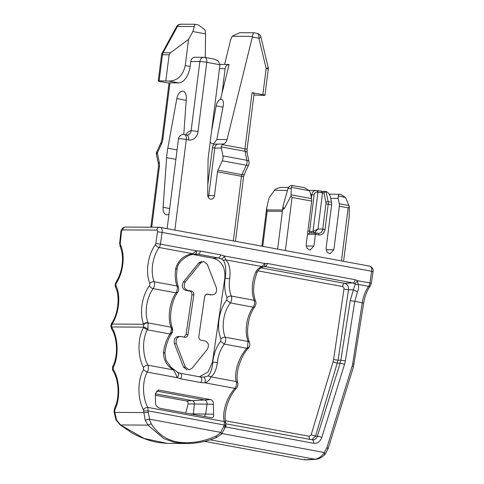 <?xml version="1.0" encoding="UTF-8"?>
<svg xmlns="http://www.w3.org/2000/svg" width="484" height="484" viewBox="0 0 484 484"><rect width="100%" height="100%" fill="white"/><g stroke="black" fill="none" stroke-linecap="round" stroke-linejoin="round"><path stroke-width="0.73" d="M185.699 413.04L188.131 403.934C188.203 402.343 187.604 401.357 186.322 400.97L192.299 400.643L155.352 393.794L192.299 400.643C193.745 401.091 194.441 402.216 194.393 404.019L193.255 414.437L193.358 413.911L205.615 414.074L204.351 416.494M188.131 403.934L194.393 404.019C194.441 402.21 193.739 401.085 192.299 400.643L204.611 399.966L156.538 391.054L204.611 399.966C206.408 400.528 207.231 401.938 207.079 404.188L205.627 414.068M212.464 294.901L211.865 294.841C215.658 294.538 217.147 292.148 216.324 287.678L207.267 264.234L203.655 261.457L200.624 263.006L185.354 281.936C183.297 285.875 184.023 288.676 187.532 290.333L191.585 291.084C193.201 291.586 193.939 292.85 193.806 294.883L188.01 334.438L186.104 334.426L184.15 337.106M185.221 337.269L180.169 336.422M180.768 336.483C176.975 336.785 175.486 339.175 176.309 343.646L174.397 343.634L183.46 367.078L187.072 369.861M176.309 343.646L185.366 367.09L188.978 369.867L192.009 368.318L207.279 349.387C209.336 345.449 208.61 342.648 205.101 340.99L201.048 340.24C199.432 339.738 198.694 338.473 198.827 336.44L204.623 296.886C205.071 294.919 206.136 293.988 207.805 294.091L207.406 294.054M184.821 337.233C186.497 337.336 187.562 336.404 188.01 334.438M206.571 294.205L211.865 294.841L207.013 294.084M185.947 134.867A10.007 5.663 100.5 0 1 191.107 130.789L199.856 61.553L190.793 61.51L190.17 66.453A16.674 9.432 100.5 0 1 178.548 82.891L168.716 81.07L159.151 80.84L162.449 54.728A5.003 4.102 -89.7 0 1 163.096 52.708A5.003 1.573 -151.3 0 0 162.116 53.077A5.003 5.003 0 0 0 161.541 54.849A5.003 0.417 7.2 0 1 162.449 54.728L169.128 54.759L170.507 52.744L163.096 52.708L177.483 26.432A5.003 1.573 -151.3 0 0 176.503 26.801L162.116 53.077M150.839 227.202L158.492 166.605L158.437 164.124A5.003 2.414 -11.7 0 1 159.284 162.358L157.33 152.944A5.003 1.688 24.8 0 1 156.84 151.601L160.99 142.605L161.965 139.126L169.055 82.97A5.003 0.417 7.2 0 1 169.963 82.849L178.548 82.891M168.977 214.049A8.337 4.719 100.5 0 1 166.472 214.751A8.337 4.719 100.5 0 1 163.09 207.309L166.611 157.651A50.021 28.302 100.5 0 1 167.803 148.219L176.823 98.591A8.337 4.719 100.5 0 1 183.049 91.21A8.337 4.719 100.5 0 1 186.322 98.633L183.781 134.498M161.541 54.849L158.244 80.967L159.151 80.84C157.657 80.876 158.05 81.124 160.343 81.578L169.031 83.188M194.871 24.321L192.862 31.527L188.566 39.373L185.257 65.546C182.916 75.704 177.404 80.882 168.716 81.07M211.569 131.079L216.154 105.875A7.502 4.241 -79.5 0 1 221.273 99.19L221.049 99.093M213.438 144.008L216.85 139.507L227.044 139.561A6.667 5.469 -89.7 0 1 223.372 144.038L222.344 144.607L221.164 146.852L222.906 155.86A5.003 2.831 -79.5 0 1 222.283 160.803L217.951 170.186A3.334 1.888 -79.5 0 0 217.491 171.832L214.485 195.627A4.168 3.418 90.3 0 1 211.084 199.166A4.168 3.418 90.3 0 1 207.684 194.949L208.078 158.952A3.334 2.735 90.3 0 1 208.108 158.492L219.948 64.765L218.296 60.972L214.358 59.157L204.823 57.384A5.003 2.831 100.5 0 1 206.771 62.321L219.948 64.765M254.033 32.773L239.719 32.706L232.132 36.258L230.578 40.154L224.588 64.42L229.12 64.439L220.577 99.045C222.912 99.395 223.802 101.592 223.239 105.639L216.85 139.507M188.566 39.373L170.507 52.744M169.128 54.759L165.831 80.876M176.503 26.801A5.003 5.003 0 0 1 180.919 24.2L194.81 24.267L198.349 24.926L204.992 29.802L205.543 33.874L205.283 57.475M254.215 32.833C253.652 32.41 253.078 33.584 252.497 36.354L227.044 139.561M210.147 142.332A13.34 10.938 -89.7 0 0 213.958 144.141L223.372 144.038M222.041 93.116L225.127 68.692A5.003 4.102 -89.7 0 1 229.12 64.439M222.344 144.607L244.952 148.8A5.003 2.831 -79.5 0 0 245.025 151.274A5.003 2.414 -11.7 0 1 247.13 152.72L247.058 149.417A5.003 0.417 -172.8 0 0 244.952 148.8L252.049 92.644L262.86 94.652C265.153 95.106 265.553 95.354 264.058 95.39L253.925 95.058M262.86 94.652L266.164 68.534A5.003 0.417 7.2 0 1 268.263 69.145A5.003 5.003 0 0 0 268.166 67.355L260.924 37.068A5.003 0.817 166.6 0 1 258.922 38.248A5.003 2.831 -79.5 0 0 258.97 36.711A5.003 2.831 -79.5 0 0 256.974 33.317L254.033 32.779M181.518 24.254C179.491 24.218 178.148 24.944 177.483 26.432L194.441 26.517M252.049 92.644C254.342 93.103 254.741 93.345 253.241 93.382M268.263 69.145L264.966 95.263L264.058 95.39M253.918 95.112L254.487 95.16M190.793 61.51A5.003 4.102 -89.7 0 1 194.871 57.257L203.933 57.306A5.003 4.102 90.3 0 0 200.152 60.3A5.003 4.102 90.3 0 0 199.856 61.553A5.003 0.417 7.2 0 1 206.771 62.321L198.023 131.551A10.007 8.204 -89.7 0 1 188.663 139.936L186.298 139.501L174.863 230.027M248.365 348.141L248.994 347.288L247.614 347.167L246.907 348.292L248.365 348.141C240.112 356.902 235.145 374.053 237.789 382.935L236.252 381.567C236.857 383.903 236.416 386.171 234.915 388.368C226.821 396.983 221.914 412.392 224.249 421.57L224.37 425.012L148.249 410.898L143.621 410.856L145.176 420.16L147.922 425.127L163.852 438.607L173.907 442.213L186.255 443.513L167.403 443.423L144.05 438.474L120.625 424.988L116.559 420.015L115.985 419.93M167.434 443.423L157.838 442.461C149.272 440.857 140.65 437.693 131.975 432.956L120.22 424.964L147.922 425.127L151.244 423.803C157.342 433.507 165.879 439.545 176.848 441.922C189.734 443.967 202.935 441.959 216.463 435.896L215.858 437.724M114.115 410.759L114.666 407.988L114.932 409.524L114.708 410.71L114.109 410.759L114.176 412.435L114.775 412.392L116.559 420.015M186.255 443.513L187.332 443.513M186.322 400.97L155.237 395.21M145.176 420.16L149.254 419.132L151.244 423.803M221 434.215C221.829 434.299 221.847 433.706 221.037 432.442L149.254 419.132M114.666 407.988C119.748 398.247 119.046 380.333 113.268 371.301L113.304 367.314C118.919 356.375 118.223 337.644 111.81 327.372L111.683 329.005L111.205 327.958L112.106 324.08L111.992 322.804L111.743 323.203L111.858 324.558M114.708 410.71L114.775 412.392L148.243 412.58L147.795 407.401C145.974 407.449 144.492 408.206 143.361 409.664L143.621 410.856M200.533 377L203.879 377.127C205.131 378.107 205.518 380.007 205.041 382.826L200.896 382.572L180.617 378.815L177.114 377.653L147.239 372.111L143.476 369.812C137.444 380 137.395 398.659 143.361 409.664M173.484 369.516L173.393 369.909C166.829 365.807 163.531 360.036 163.507 352.6C164.372 345.358 166.526 339.163 169.969 334.027L147.317 329.828C142.151 338.873 142.435 355.444 147.916 365.184C148.745 367.562 148.521 369.873 147.239 372.111C142.084 381.132 142.35 397.648 147.795 407.401L224.249 421.57L225.78 422.949C223.178 414.044 228.145 396.959 236.373 388.216L234.915 388.368L205.041 382.826C208.326 381.404 210.237 379.414 210.776 376.842C214.224 374.592 216.402 369.836 217.31 362.576C218.169 355.329 220.48 349.17 224.261 344.094A5.003 2.831 -79.5 0 0 225.266 337.227C221.049 327.795 223.408 311.629 230.336 302.917A5.003 2.831 -79.5 0 0 231.346 296.057C229.325 291.078 228.763 285.3 229.652 278.73C230.747 270.139 229.47 263.847 225.81 259.854L224.213 255.951L220.631 254.796L200.358 251.039L196.637 250.839L192.457 253.67L159.121 247.487A3.334 1.767 -144.1 0 1 155.388 244.62A28.344 16.039 100.5 0 0 149.744 283.436A1.67 0.944 100.5 0 1 149.405 285.723A28.344 16.039 100.5 0 0 143.56 324.238L112.106 324.08A28.344 16.039 100.5 0 0 115.991 285.56A1.67 0.944 100.5 0 1 116.233 283.273A28.344 16.039 100.5 0 0 120.395 244.444A1.67 0.944 100.5 0 1 120.25 243.325A3.334 0.375 -173.9 0 0 119.639 243.47L121.938 252.406C122.773 257.016 122.7 262.007 121.726 267.386C120.625 273.036 118.761 277.895 116.142 281.96A3.334 1.621 33 0 0 116.233 283.273M177.174 372.178C179.201 373.303 179.183 375.124 177.114 377.653C176.472 375.487 175.232 372.91 173.393 369.909L147.916 365.184C146.089 365.239 144.613 366.001 143.482 367.465L143.476 369.812M171.711 332.151L171.681 333.549L169.969 334.027A5.003 2.831 -79.5 0 0 170.973 327.16L148.11 322.925L147.916 328.684L147.317 329.828L143.56 327.529C137.51 337.741 137.48 356.466 143.482 367.465M147.916 328.684L143.724 327.142L111.635 326.978L111.81 327.372M172.044 329.864L172.401 328.206L170.973 327.16C167.325 317.837 169.654 301.659 175.964 292.838L153.138 288.603A25.011 14.151 -79.5 0 0 147.977 322.586L148.11 322.925C146.35 322.786 144.879 323.379 143.7 324.716L143.56 327.529M143.7 324.716L143.56 324.238C144.758 322.961 146.235 322.411 147.977 322.586M111.683 329.005C117.479 338.062 118.163 356.049 113.044 365.771L113.304 367.314M204.357 416.494L205.615 414.074L207.079 404.188L213.341 404.273C213.468 401.799 212.573 400.25 210.661 399.633L204.611 399.966C206.408 400.522 207.231 401.932 207.079 404.188L194.393 404.019L193.358 413.911L190.17 413.868M216.463 435.896L221.037 432.442M324.413 454.627L325.018 454.44L324.316 452.516C322.072 456.176 318.974 458.421 315.036 459.268L304.345 459.782M211.508 417.801L159.817 408.242C157.457 407.455 156.017 405.846 155.485 403.408L155.382 393.528L158.631 390.068L210.661 399.633M211.181 417.765C213.178 417.789 213.982 416.597 213.589 414.183L213.341 404.273M203.879 377.127L208.144 375.941L210.776 376.842L236.252 381.567C233.863 372.396 238.854 356.799 246.907 348.292L224.261 344.094L220.595 341.214L220.934 338.927C222.132 337.651 223.578 337.088 225.266 337.227L248.129 341.468L249.466 342.315M220.716 432.248L224.37 425.012C225.816 425.648 226.046 425.962 225.066 425.956M308.502 459.8L304.436 459.6L304.218 459.213M315.036 459.268L210.262 439.841M327.62 448.486C328.588 448.529 328.352 448.232 326.912 447.603L352.177 366.001A3.334 0.46 17.2 0 1 353.477 366.805L328.212 448.408L325.018 454.44C319.791 459.606 316.161 458.977 315.483 459.346L308.508 459.8M177.676 292.36L175.964 292.838A5.003 2.831 -79.5 0 0 176.963 285.971L178.396 287.018C178.989 288.918 178.753 290.702 177.676 292.36L177.676 292.36C171.136 301.223 168.613 318.938 172.401 328.206L172.401 328.206C173 330.106 172.758 331.891 171.681 333.549L171.681 333.549C168.771 337.796 166.696 343.041 165.468 349.273L164.905 353.06L166.024 360.271L171.027 367.259L177.737 372.377L180.157 373.218A3.334 1.888 -79.5 0 0 180.03 373.2M220.934 338.927C216.179 328.225 218.895 309.845 226.675 300.038L230.336 302.917L253.162 307.152A25.011 14.151 -79.5 0 0 248.002 341.129L249.411 342.115C245.539 332.992 248.129 315.278 254.832 306.735A3.334 1.773 -144 0 1 253.162 307.152A5.003 2.831 -79.5 0 0 254.167 300.286A3.334 2.039 -21.5 0 1 255.576 301.266C256.351 302.337 256.103 304.158 254.832 306.735M248.002 341.129L247.614 347.167M353.52 364.059L352.697 363.744L352.177 366.001M255.576 301.266C252.515 292.517 253.102 282.704 257.331 271.827A3.334 1.047 23.6 0 1 255.758 272.056C257.022 269.497 259.079 267.664 261.923 266.551L264.923 263.502L267.265 263.441L355.129 279.734L357.476 280.659L358.027 284.368C358.892 286.304 358.723 288.767 357.519 291.755L354.772 301.351L362.256 302.736L352.697 363.744M345.352 360.895L344.535 364.391L340.131 363.145L340.833 360.211L345.352 360.895L354.772 301.351L350.253 300.667L340.833 360.211L338.098 360.175L315.544 436.096L311.823 439.732M321.818 437.385A3.334 0.466 -162.7 0 0 317.413 436.138C316.342 438.819 314.612 440.047 312.216 439.817C313.354 440.095 313.82 441.257 313.62 443.296C317.45 443.665 320.184 441.692 321.818 437.385L344.535 364.391M192.65 254.439L213.232 258.25C221.672 260.87 225.544 267.495 224.836 278.118L212.434 362.165L212.76 362.171C212.204 368.572 210.661 373.164 208.144 375.941M212.434 362.165L207.993 372.045L199.402 376.782M149.744 283.436A3.334 2.039 -21.5 0 1 154.142 281.742L176.963 285.971C175.226 281.047 174.797 275.299 175.686 268.729C178.088 260.386 183.678 255.364 192.457 253.67L192.221 254.542C187.429 255.074 177.495 261.729 177.096 269.092C176.176 276.098 176.612 282.069 178.396 287.018M311.127 434.904L315.544 436.096L317.413 436.138L340.131 363.145L337.463 363.085A3.334 0.508 -163.3 0 1 333.053 361.893L311.127 434.904L309.222 436.296L225.362 420.747M257.863 270.84L342.466 286.522C343.561 286.867 344.064 287.726 343.967 289.099L348.498 289.728L338.098 360.175L333.573 359.551L333.053 361.893M342.466 286.522C342.835 284.634 343.586 283.576 344.705 283.352C347.415 284.193 348.68 286.316 348.498 289.728L353.35 289.789L355.208 284.453L358.027 284.368L368.639 286.334A25.011 14.151 -79.5 0 0 362.256 302.736L363.666 303.069L353.477 366.805M263.538 266.696L265.026 266.611L263.895 266.593M357.519 291.755L353.35 289.789L350.253 300.667M187.532 290.333L185.626 290.321L189.68 291.072C191.295 291.58 192.033 292.844 191.9 294.871L186.104 334.426M185.626 290.321C182.117 288.664 181.391 285.863 183.442 281.924L198.712 262.993L201.743 261.445M209.953 294.835L210.558 294.889M174.397 343.634C173.581 339.163 175.069 336.773 178.862 336.471L178.263 336.416M192.959 254.493L198.113 254.209L195.004 254.039C196.05 253.816 196.607 252.751 196.637 250.839L160.41 244.124A5.003 2.831 100.5 0 1 159.121 247.487A25.011 14.151 100.5 0 0 154.142 281.742A5.003 2.831 100.5 0 1 153.138 288.603A3.334 1.773 -144 0 1 149.405 285.723M255.758 272.056A25.011 14.151 -79.5 0 0 254.167 300.286L231.346 296.057C229.652 295.912 228.212 296.48 227.014 297.751C224.739 292.124 224.11 285.578 225.127 278.125C226.421 270.653 225.859 264.724 223.427 260.338L221.4 258.94C222.573 258.734 223.511 257.736 224.213 255.951L264.923 263.502C265.093 265.383 264.651 266.43 263.611 266.648M257.325 271.827C258.686 269.467 260.319 267.93 262.237 267.235L264.222 266.563M363.666 303.069C364.827 296.214 367.035 290.497 370.308 285.923A3.334 1.767 -144.1 0 1 368.639 286.334A5.003 2.831 -79.5 0 0 369.927 282.971L357.476 280.659C356.623 282.366 355.601 283.309 354.403 283.503L355.208 284.453M283.116 208.066L284.598 208.072L283.557 209.324L283.116 208.066L283.146 205.531L288.065 188.457C288.984 186.273 290.448 185.293 292.445 185.517M282.42 211.272L267.186 211.193L266.744 209.935L266.775 207.4L269.14 197.726L275.239 189.226L280.526 187.356L288.585 187.399M343.592 261.312L349.164 217.189L349.345 206.698L345.491 197.393L338.231 196.044L338.201 198.422L339.308 203.758A5.003 2.831 -79.5 0 1 339.375 206.232L333.881 249.738L329.973 253.804L326.996 252.134L326.107 248.298L331.607 204.792L328.225 204.163L325.048 229.331A6.667 5.469 -89.7 0 1 318.805 234.922L315.429 234.298L313.941 246.041L310.032 250.107L307.062 248.437L306.172 244.601L311.666 201.096A5.003 2.831 -79.5 0 0 311.593 198.621L291.114 194.822L291.199 188.47L288.065 188.457M341.462 260.918L348.165 207.86L349.345 206.698M284.598 208.072L291.005 195.881L291.114 194.822M311.666 201.096L292.07 197.46L291.005 195.881M223.427 260.338L225.81 259.854L261.923 266.551L262.201 267.138M292.699 185.517C292.3 185.221 291.846 185.832 291.356 187.35L291.199 188.47M311.593 198.621L310.486 193.279L309.433 190.702L304.454 187.671L291.846 185.463M331.607 204.792A5.003 2.831 100.5 0 0 331.534 202.318L330.427 196.982C329.9 194.653 328.557 192.868 326.391 191.622L326.041 191.507L328.152 201.689A1.67 0.805 168.3 0 0 325.871 202.258L323.929 192.898L326.041 191.507L323.905 191.476M310.171 232.846A1.67 0.944 100.5 0 1 309.566 231.213L311.593 231.588A3.334 2.735 90.3 0 0 313.003 231.394L314.449 232.955L317.97 229.053L322.737 229.077A5.003 4.102 -89.7 0 1 318.66 233.324L318.157 233.276A1.67 0.944 100.5 0 0 318.061 233.27L310.111 232.846A1.67 1.367 -89.7 0 0 308.75 234.262A3.334 1.888 100.5 0 1 307.582 233.415M316.034 232.895L315.429 234.298L308.75 234.262M345.491 197.393L340.518 194.356L329.174 194.102M339.574 194.211C339.175 193.915 338.721 194.526 338.231 196.044M321.049 192.699L322.538 192.892L317.97 229.053L313.003 231.394L317.94 192.275L321.049 192.699L321.799 191.247L323.863 191.476M193.806 294.883L191.9 294.871M191.585 291.084L189.68 291.072M200.624 263.006L198.712 262.993M185.354 281.936L183.442 281.924M151.728 227.208L159.399 166.484A5.003 0.417 7.2 0 0 158.492 166.605M161.965 139.126A5.003 0.417 7.2 0 1 162.872 139.005L169.963 82.849M162.872 139.005A10.007 5.663 100.5 0 1 161.481 143.948L157.33 152.944A5.003 2.414 -11.7 0 0 156.489 154.711L158.437 164.124M159.284 162.358A8.337 4.719 100.5 0 1 159.399 166.484M160.99 142.605A5.003 1.688 24.8 0 0 161.481 143.948M190.17 66.453L185.257 65.546M198.023 131.551A5.003 0.417 7.2 0 0 191.107 130.789A5.003 4.102 -89.7 0 1 187.03 135.036A5.003 4.102 -89.7 0 1 186.818 135.03M186.201 100.327L176.823 98.591M177.077 149.937L167.803 148.219M222.961 107.133L216.154 105.875M175.886 159.333L166.611 157.651M169.678 208.501L163.09 207.309M232.132 36.258L252.497 36.354M178.475 138.86A5.003 5.003 0 0 1 184.35 134.57A5.003 2.831 -79.5 0 1 186.298 139.501A5.003 0.417 -172.8 0 0 179.382 138.733A5.003 0.417 -172.8 0 0 178.475 138.86L167.137 228.599M233.324 240.869L241.486 176.279A5.003 0.417 7.2 0 1 243.585 176.89L244.323 174.24A5.003 1.688 -155.2 0 1 241.946 174.633L246.271 165.25A5.003 1.688 24.8 0 0 248.649 164.862A5.003 5.003 0 0 0 249.006 161.753L247.13 152.72M205.543 33.874L192.862 31.527M225.127 68.692L219.458 68.661M252.358 37.032L258.922 38.248L266.164 68.534A5.003 0.817 166.6 0 0 268.166 67.355M217.491 171.832L241.486 176.279A3.334 1.888 100.5 0 1 241.946 174.633L217.951 170.186M204.532 57.36A5.003 2.831 100.5 0 1 204.823 57.384A5.003 5.003 0 0 0 203.933 57.306A5.003 4.102 90.3 0 1 204.532 57.36M222.906 155.86L246.9 160.307L245.025 151.274L221.164 146.852M217.649 144.008A5.003 4.102 90.3 0 0 214.769 148.043L221.291 148.08M222.283 160.803L246.271 165.25A5.003 2.831 100.5 0 0 246.9 160.307A5.003 2.414 -11.7 0 1 249.006 161.753M207.715 195.524L214.485 195.627M213.958 144.141A6.667 5.469 90.3 0 0 212.464 147.789L207.799 184.731M212.464 147.789L214.769 148.043L208.761 195.596A4.168 3.418 90.3 0 1 208.235 197.266M184.35 134.57L186.715 135.006A5.003 2.831 100.5 0 1 188.663 139.936M185.366 367.09L183.46 367.078M114.932 409.524C120.504 398.574 119.79 379.91 113.395 369.661M148.243 412.58L149.641 419.071M223.892 426.604C225.338 427.239 225.574 427.554 224.588 427.547M326.912 447.603L324.316 452.516L222.005 433.549M120.25 243.325L121.496 231.612A1.67 0.944 100.5 0 1 122.664 229.912L156.792 230.082A1.67 0.944 100.5 0 1 157.53 231.788L155.818 243.5A1.67 0.944 100.5 0 1 155.388 244.62M313.62 443.296L225.356 426.888M200.896 382.572C202.209 379.752 202.009 377.883 200.309 376.957L180.157 373.218A3.334 1.888 -79.5 0 1 181.488 375.384A3.334 1.888 -79.5 0 1 180.617 378.815M157.984 390.183L159.297 390.11M205.615 414.074L213.589 414.183M164.36 353.199C165.286 353.102 165.002 352.909 163.507 352.6M116.142 281.96C115.053 284.168 114.902 286.014 115.676 287.484A3.334 2.16 -25.2 0 1 115.991 285.56M155.818 243.5L160.41 244.124L162.128 232.417L157.53 231.788M159.914 227.28A5.003 2.831 100.5 0 1 160.204 227.311A5.003 2.831 100.5 0 1 162.128 232.417L371.639 271.258A5.003 2.831 -79.5 0 0 369.716 266.158L159.514 227.244A3.334 2.735 -89.7 0 1 159.914 227.28M156.792 230.082A3.334 2.735 -89.7 0 1 159.514 227.244L125.386 227.075C122.851 227.323 121.351 228.89 120.885 231.757L119.639 243.47M122.664 229.912A3.334 2.735 -89.7 0 1 125.386 227.075M121.496 231.612A3.334 0.375 -173.9 0 0 120.885 231.757M120.395 244.444A3.334 2.154 155 0 0 120.08 246.356M226.016 427.051L225.883 424.819M343.967 289.099L333.573 359.551M370.308 285.923L371.331 283.328L369.927 282.971L371.639 271.258L373.049 271.621C373.63 269.267 372.517 267.446 369.716 266.158M309.905 439.381A3.334 1.888 100.5 0 1 309.222 436.296M261.058 267.846L344.705 283.352L352.884 282.904L354.403 283.503M220.595 341.214C216.342 346.974 213.728 353.955 212.76 362.171L217.31 362.576M227.014 297.751L226.675 300.038M224.836 278.118L229.652 278.73M178.862 336.471L177.652 336.465M192.221 254.542L195.028 254.039M176.563 269.122C177.471 269.146 177.18 269.013 175.686 268.729M267.265 263.441C266.896 265.329 266.146 266.388 265.026 266.611L352.884 282.904A3.334 1.888 100.5 0 0 355.129 279.734M220.631 254.796A3.334 1.888 100.5 0 1 218.393 257.966L198.113 254.209C199.239 253.979 199.983 252.926 200.358 251.039M221.4 258.94L218.393 257.966L213.232 258.25M267.186 211.193L262.752 246.326M292.07 197.46L285.366 250.518M348.165 207.86L339.375 206.232M282.577 210.014L266.744 209.935M287.363 190.406L274.289 190.339M333.881 249.738L326.101 249.702M338.201 198.422L330.717 198.386M313.941 246.041L306.16 246.005M311.442 197.865L311.841 194.689L310.782 194.689M348.97 205.549L339.308 203.758M325.048 229.331L322.737 229.077L325.92 203.909L328.225 204.163A5.003 2.831 -79.5 0 0 328.152 201.689L331.534 202.318M318.66 233.324A5.003 4.102 -89.7 0 1 318.224 233.294M315.991 232.877L318.157 233.276A1.67 0.944 100.5 0 1 318.805 234.922M309.433 190.702L291.356 187.35M309.234 190.406L315.919 190.442A5.003 4.102 -89.7 0 1 316.518 190.496A1.67 0.944 100.5 0 1 316.615 190.508L315.919 190.442A5.003 4.102 -89.7 0 0 311.841 194.689L314.146 194.949L309.566 231.213L307.891 230.989M325.92 203.909A3.334 1.888 -79.5 0 0 325.871 202.258M323.929 192.898L322.538 192.892C322.834 191.718 323.463 191.295 324.431 191.61M321.799 191.247L316.615 190.508A1.67 0.944 100.5 0 1 317.268 192.154L317.94 192.275A1.67 0.944 -79.5 0 0 317.292 190.636A1.67 0.944 -79.5 0 0 317.195 190.623L316.711 190.533M321.745 191.247A5.003 0.417 7.2 0 1 317.383 190.66M311.775 232.852A1.67 0.944 100.5 0 1 311.593 231.588M317.268 192.154A3.334 2.735 90.3 0 0 314.146 194.949M186.715 135.006L187.435 135.012M156.84 151.601A5.003 5.003 0 0 0 156.489 154.711M235.454 241.262L243.585 176.89M224.588 64.42L219.978 64.396M244.323 174.24L248.649 164.862M260.924 37.068A5.003 5.003 0 0 0 256.974 33.317M247.058 149.417L254.148 93.261M120.22 424.964L116.003 419.961L114.176 412.435M185.983 443.513C196.31 443.574 206.365 441.638 216.136 437.699L221.503 434.13M113.044 365.765C112.221 367.671 112.294 369.516 113.268 371.301M225.78 422.949L225.193 427.433L221.545 434.087M303.571 459.703L204.708 441.372M111.205 327.958C110.715 326.034 110.897 324.449 111.743 323.203M237.789 382.935C238.152 384.968 237.68 386.728 236.373 388.216M201.749 377.139L200.43 376.976M115.676 287.484C119.984 295.524 118.453 313.263 111.992 322.804M308.205 459.8L304.363 459.776M248.994 347.288C249.817 346.26 250.004 344.668 249.556 342.503M312.343 439.835L225.913 423.809M371.331 283.328L373.049 271.621M266.775 207.4L261.88 246.162M283.14 205.531L277.641 249.085"/></g></svg>
